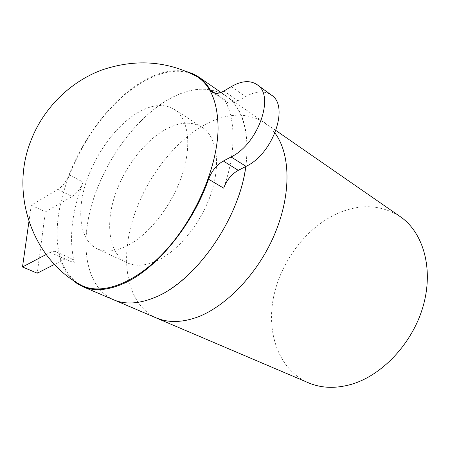 <?xml version="1.0" encoding="UTF-8"?>
<svg xmlns="http://www.w3.org/2000/svg" width="450" height="450" viewBox="0 0 450 450"><rect width="100%" height="100%" fill="white"/><g stroke="black" fill="none" stroke-linecap="round" stroke-linejoin="round"><path stroke-width="0.34" stroke-dasharray="2.25 1.69" d="M76.944 282.735C60.784 269.848 54.495 248.265 58.084 217.986C62.73 181.181 82.592 139.551 109.204 109.901C135.787 80.466 168.711 64.446 192.127 74.053M245.846 166.477C249.907 131.85 243.321 108.349 226.091 95.974C208.659 85.404 188.37 87.21 165.218 101.391C132.514 121.804 103.292 163.738 91.423 205.74C79.644 247.596 86.732 287.893 113.597 299.784M187.037 71.73C172.114 68.546 155.891 72.658 138.381 84.066C110.042 102.487 83.559 137.734 69.086 174.786C66.263 181.536 62.55 186.401 57.949 189.371L31.258 205.189L28.929 221.619M223.661 188.151C236.323 152.387 235.817 118.536 224.381 99.608L226.474 101.886C229.511 103.832 233.398 103.5 238.134 100.89L245.492 96.654C255.69 90.968 264.319 90.433 271.367 95.057M154.952 297.354C187.498 283.764 223.251 241.324 238.573 195.93C254.002 150.502 247.191 110.222 226.063 96.008C208.643 85.438 188.359 87.244 165.218 101.419C132.525 121.821 103.309 163.749 91.446 205.729C79.667 247.573 86.754 287.859 113.608 299.751C125.212 304.701 138.994 303.902 154.952 297.354M308.452 382.804C279.18 370.046 266.293 333.765 273.471 297.585C280.676 261.309 306.591 226.997 338.299 213.109C360.771 203.574 381.397 204.739 400.185 216.602M46.142 254.509L50.091 252.422C52.358 251.246 54.349 251.027 56.076 251.769L58.146 253.474L59.462 256.376C61.993 266.012 66.263 273.774 72.264 279.664M69.086 174.786L83.16 182.138C71.556 212.456 68.659 239.422 74.469 263.048L73.103 260.156L70.993 258.435C69.238 257.687 67.23 257.884 64.957 259.026L54.478 264.392M83.16 182.138C80.392 188.814 76.703 193.601 72.09 196.498L45.321 211.916L37.271 273.195M31.258 205.189L45.321 211.916M156.864 260.826C145.373 265.95 135.472 266.597 127.159 262.766C110.121 254.627 105.39 228.06 113.563 199.845C121.759 171.579 141.891 143.438 163.693 130.494C178.369 121.984 191.132 120.881 201.994 127.181C216.523 136.328 221.147 162.9 211.365 192.707C201.645 222.497 178.611 250.903 156.864 260.826M136.215 113.58C114.424 127.249 93.971 156.234 85.23 185.091C76.511 213.891 80.511 240.789 97.11 248.732C105.216 252.467 115.003 251.606 126.472 246.156C148.191 235.609 171.658 206.156 181.941 175.607C192.285 145.029 188.274 118.142 174.105 109.237C163.502 103.129 150.874 104.574 136.215 113.58M215.156 93.263L224.381 99.608M274.972 133.076L270.045 127.311L264.459 122.625C246.538 111.735 226.041 112.781 202.956 125.758C170.347 144.782 141.773 184.854 131.057 225.692C120.324 266.282 128.97 305.876 156.611 317.987M59.462 256.376L74.469 263.048M50.091 252.422L64.957 259.026M231.3 86.625L245.492 96.654M223.926 90.996L238.134 100.89M57.949 189.371L72.09 196.498M220.984 92.436L226.091 95.974M226.063 96.008L264.465 122.608M264.493 122.58L275.951 130.523M113.608 299.751L115.206 300.431M56.076 251.769L70.993 258.435M212.31 92.154L226.474 101.886M97.11 248.732L127.159 262.766M174.105 109.237L201.994 127.181"/><path stroke-width="0.67" d="M192.127 74.053L196.521 76.309C210.623 84.983 217.806 102.291 218.07 128.233C217.789 165.684 196.616 216.27 166.421 249.778C136.215 283.371 101.903 295.853 81.191 285.249L76.944 282.735M72.264 279.664L77.242 283.657L82.856 286.689C94.179 291.527 107.803 290.452 123.733 283.477C155.886 269.55 192.544 225.467 208.564 179.184C211.736 170.921 216.658 164.869 223.329 161.038L231.092 156.943C258.154 144.118 275.259 95.288 257.102 84.662C250.116 80.1 241.515 80.752 231.3 86.625L223.926 90.996C219.178 93.684 215.308 94.073 212.31 92.154L210.246 89.888C207.079 84.426 203.203 80.111 198.624 76.944L193.072 73.806L187.037 71.73M82.856 286.689L113.597 299.784C125.207 304.74 138.988 303.941 154.946 297.394C195.069 281.767 239.091 219.442 245.846 166.477M275.951 130.523L400.185 216.602C423.09 232.194 433.817 268.329 423.253 305.764C412.774 343.187 381.966 375.851 350.522 384.576C335.087 388.749 321.064 388.159 308.452 382.804L156.572 318.099M28.929 221.619L22.5 266.979L46.142 254.509M208.564 179.184L223.661 188.151C226.761 179.994 231.632 174.06 238.286 170.342L246.032 166.376C273.043 154.001 289.688 105.857 271.367 95.057L257.102 84.662M22.5 266.979L37.271 273.195L54.478 264.392M210.246 89.888L215.156 93.263M156.617 317.987C168.576 323.038 182.514 322.627 198.428 316.755C227.784 305.207 259.498 271.592 275.423 232.318C291.493 193.039 290.351 153.664 274.972 133.076M223.329 161.038L238.286 170.342M231.092 156.943L246.032 166.376M196.526 76.309C166.494 60.739 134.736 58.708 101.25 70.211C69.638 82.215 43.172 108.562 30.814 140.884C9.219 195.3 33.643 259.881 81.186 285.244M198.624 76.944L220.984 92.436M115.206 300.431L156.583 318.06"/></g></svg>
